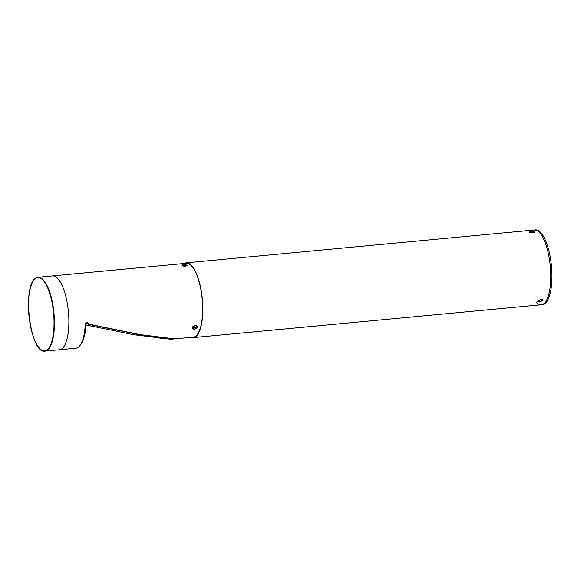 <?xml version="1.0" encoding="UTF-8"?>
<svg xmlns="http://www.w3.org/2000/svg" width="581" height="581" viewBox="0 0 581 581"><rect width="100%" height="100%" fill="white"/><g stroke="black" fill="none" stroke-linecap="round" stroke-linejoin="round"><path stroke-width="0.87" d="M195.267 325.534C198.346 326.544 198.012 327.786 194.25 329.274L192.725 326.769L195.724 325.527M183.523 264.653L187.104 265.648L185.412 266.178L181.788 265.532L183.523 264.653M88.152 324.234A37.082 12.47 -95.4 0 0 88.189 323.312L87.724 322.244L85.254 323.588A37.082 12.47 -95.4 0 1 75.908 348.193L59.48 349.747A37.082 12.47 -95.4 0 0 68.878 323.21A37.082 12.47 -95.4 0 0 52.515 275.917A37.082 12.47 84.6 0 1 67.984 307.85A37.082 12.47 84.6 0 1 61.956 348.716A37.082 12.47 84.6 0 1 59.48 349.747L45.027 351.106A37.082 12.47 84.6 0 0 47.497 350.082A37.082 12.47 84.6 0 0 53.532 309.215A37.082 12.47 84.6 0 0 38.063 277.275L186.298 263.295A37.082 12.47 -95.4 0 1 202.66 310.595A37.082 12.47 -95.4 0 1 193.262 337.125L174.649 338.883L137.239 334.249L88.152 324.234L87.223 323.486A34.417 11.576 84.6 0 0 87.266 322.564L87.165 321.99M85.603 323.668L85.204 324.815L133.87 334.714L170.749 339.246L173.232 339.013L160.995 338.244L149.607 336.552L85.276 323.399M173.886 338.934L173.232 339.013M85.131 325.004L86.024 324.881M86.017 324.997A35.332 11.881 84.6 0 1 81.217 343.596L81.1 343.756M534.026 231.463A2.651 0.777 -179.1 0 1 534.781 231.957A2.651 0.777 -179.1 0 1 534.781 232.044A2.651 0.777 -179.1 0 1 532.043 232.756A2.651 0.777 -179.1 0 1 529.494 231.913A2.651 0.777 -179.1 0 1 529.502 231.877A2.651 0.777 -179.1 0 1 530.271 231.405M539.662 302.026L543.082 300.05L541.085 299.36L537.701 301.495L539.662 302.026M529.552 231.775L529.523 232.32L533.104 232.952C534.629 232.727 535.181 232.349 534.745 231.826L534.6 231.732M191.28 337.314A37.547 12.622 -95.4 0 0 193.306 337.59A37.547 12.622 -95.4 0 0 202.747 304.931A37.547 12.622 -95.4 0 0 190.343 264.319A37.547 12.622 -95.4 0 0 186.254 262.823A37.547 12.622 -95.4 0 0 184.315 263.483M538.297 231.492A37.547 12.622 -95.4 0 0 534.208 230.003L535.384 229.894A37.547 12.622 -95.4 0 1 551.95 277.791A37.547 12.622 -95.4 0 1 542.436 304.655L541.26 304.771A37.547 12.622 -95.4 0 0 550.701 272.111A37.547 12.622 -95.4 0 0 538.297 231.492M537.868 300.9A2.506 1.068 164.9 0 0 537.926 301.183A2.506 1.068 164.9 0 0 538.297 301.474A2.506 1.068 164.9 0 0 540.577 301.445A2.506 1.068 164.9 0 0 542.56 300.326A2.506 1.068 164.9 0 0 542.669 299.643A2.506 1.068 164.9 0 0 542.581 299.542M535.943 302.127A37.547 12.622 -95.4 0 0 541.26 304.771A37.547 12.622 -95.4 0 0 550.773 277.9A37.547 12.622 -95.4 0 0 534.208 230.003L186.254 262.823M532.378 230.345A1.532 0.45 0.9 0 0 530.867 230.526A1.532 0.45 0.9 0 0 531.935 231.223A1.532 0.45 0.9 0 0 533.438 231.049A1.532 0.45 0.9 0 0 533.46 230.57A1.532 0.45 0.9 0 0 532.378 230.345M530.743 230.592A1.881 0.552 0.9 0 0 530.569 230.657A1.881 0.552 0.9 0 0 530.279 230.947A1.881 0.552 0.9 0 0 531.884 231.521A1.881 0.552 0.9 0 0 534.033 231.006A1.881 0.552 0.9 0 0 533.75 230.708A1.881 0.552 0.9 0 0 533.576 230.635M531.31 230.577L532 231.1L533.162 230.679L531.303 230.926M532.305 231.064L532.312 230.475M192.79 326.696A2.506 1.576 157.8 0 0 192.333 328.047A2.506 1.576 157.8 0 0 192.376 328.192A2.506 1.576 157.8 0 0 192.405 328.265M192.384 328.185A2.506 1.576 157.8 0 0 192.434 328.33A2.506 1.576 157.8 0 0 195.231 328.89A2.506 1.576 157.8 0 0 197.119 326.587A2.506 1.576 157.8 0 0 197.068 326.442A2.506 1.576 157.8 0 0 194.272 325.883A2.506 1.576 157.8 0 0 192.384 328.185L192.434 328.33M195.296 327.728L195.608 327.103L195.063 326.762L193.901 327.677L195.296 327.728L194.962 326.914L194.141 327.19M197.039 326.377A2.506 1.576 157.8 0 0 197.017 326.311A2.506 1.576 157.8 0 0 195.652 325.52M194.119 327.234L194.439 328.011M182.557 265.887A2.506 0.734 0.9 0 0 185.324 266.142A2.506 0.734 0.9 0 0 186.973 265.481A2.506 0.734 0.9 0 0 186.378 264.987A2.506 0.734 0.9 0 0 183.611 264.733A2.506 0.734 0.9 0 0 181.962 265.401A2.506 0.734 0.9 0 0 182.557 265.887M185.317 265.539L183.618 265.335L185.317 265.539M184.3 265.662L184.308 265.176M88.189 323.312L87.266 322.564M35.339 278.619A36.785 12.368 -95.4 0 0 29.907 322.876A36.785 12.368 -95.4 0 0 47.163 349.827A36.785 12.368 -95.4 0 0 52.595 305.562A36.785 12.368 -95.4 0 0 35.339 278.619M35.586 278.306A37.082 12.47 84.6 0 1 38.063 277.275L35.448 278.357C21.751 286.448 30.408 354.584 45.027 351.106M193.306 337.59L541.26 304.771M530.25 232.502L530.279 230.947M534.004 232.56L534.033 231.006"/></g></svg>
